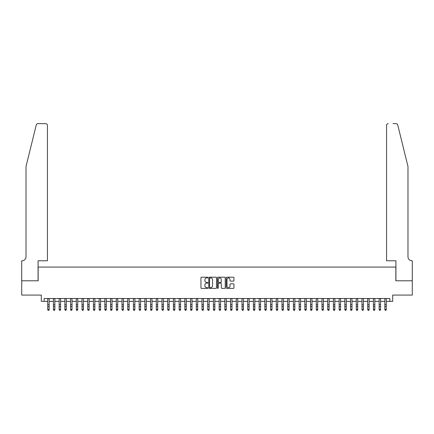 <?xml version="1.0" encoding="UTF-8"?>
<svg xmlns="http://www.w3.org/2000/svg" width="434" height="434" viewBox="0 0 434 434"><rect width="100%" height="100%" fill="white"/><g stroke="black" fill="none" stroke-linecap="round" stroke-linejoin="round"><path stroke-width="0.65" d="M207.859 277.57A0.391 0.391 0 0 0 207.463 277.18L201.506 277.18A0.559 0.559 0 0 0 200.947 277.738L200.947 287.834A0.559 0.559 0 0 0 201.506 288.393L207.463 288.393A0.391 0.391 0 0 0 207.859 288.002A0.391 0.391 0 0 0 207.463 287.606L206.692 287.606A1.796 1.796 0 0 1 204.902 285.816L204.902 284.975A1.796 1.796 0 0 1 206.692 283.18L207.463 283.18A0.391 0.391 0 0 0 207.859 282.784A0.391 0.391 0 0 0 207.463 282.393L206.692 282.393A1.796 1.796 0 0 1 204.902 280.597L204.902 279.756A1.796 1.796 0 0 1 206.692 277.961L207.463 277.961A0.391 0.391 0 0 0 207.859 277.57M233.389 281.129A0.559 0.559 0 0 0 233.953 280.57L233.953 277.738A0.559 0.559 0 0 0 233.389 277.18L226.77 277.18A0.559 0.559 0 0 0 226.212 277.738L226.212 287.834A0.559 0.559 0 0 0 226.77 288.393L233.389 288.393A0.559 0.559 0 0 0 233.953 287.834L233.953 284.411A0.559 0.559 0 0 0 233.389 283.852L230.557 283.852A0.559 0.559 0 0 0 229.998 284.411L229.998 286.109A1.503 1.503 0 0 1 228.496 287.606A1.503 1.503 0 0 1 226.998 286.109L226.998 279.463A1.503 1.503 0 0 1 228.496 277.961A1.503 1.503 0 0 1 229.998 279.463L229.998 280.57A0.559 0.559 0 0 0 230.557 281.129L233.389 281.129M44.154 301.353L44.154 298.5L389.846 298.5L389.846 301.353L392.699 301.353L392.699 295.071L412.273 295.071L412.273 280.787L395.846 280.787L395.846 267.073L38.154 267.073L38.154 280.787L21.727 280.787L21.727 295.071L41.301 295.071L41.301 301.353L47.729 301.353M216.512 277.738A0.559 0.559 0 0 0 215.948 277.18L209.329 277.18A0.559 0.559 0 0 0 208.77 277.738L208.77 287.834A0.559 0.559 0 0 0 209.329 288.393L215.948 288.393A0.559 0.559 0 0 0 216.512 287.834L216.512 277.738M218.052 277.18L224.671 277.18A0.559 0.559 0 0 1 225.23 277.738L225.23 287.834A0.559 0.559 0 0 1 224.671 288.393L221.839 288.393A0.559 0.559 0 0 1 221.275 287.834L221.275 283.738A0.559 0.559 0 0 0 220.716 283.18L218.839 283.18A0.559 0.559 0 0 0 218.275 283.738L218.275 288.002A0.391 0.391 0 0 1 217.884 288.393A0.391 0.391 0 0 1 217.488 288.002L217.488 277.738A0.559 0.559 0 0 1 218.052 277.18M49.156 301.353L53.442 301.353M54.868 301.353L59.154 301.353M60.581 301.353L64.867 301.353M66.299 301.353L70.585 301.353M72.011 301.353L76.297 301.353M77.724 301.353L82.01 301.353M83.437 301.353L87.722 301.353M89.154 301.353L93.44 301.353M94.867 301.353L99.153 301.353M100.579 301.353L104.865 301.353M106.292 301.353L110.578 301.353M112.01 301.353L116.296 301.353M117.722 301.353L122.008 301.353M123.435 301.353L127.721 301.353M129.148 301.353L133.433 301.353M134.865 301.353L139.151 301.353M140.578 301.353L144.864 301.353M146.291 301.353L150.576 301.353M152.003 301.353L156.289 301.353M157.721 301.353L162.001 301.353M163.434 301.353L167.719 301.353M169.146 301.353L173.432 301.353M174.859 301.353L179.144 301.353M180.577 301.353L184.857 301.353M186.289 301.353L190.575 301.353M192.002 301.353L196.287 301.353M197.714 301.353L202 301.353M203.432 301.353L207.712 301.353M209.145 301.353L213.43 301.353M214.857 301.353L219.143 301.353M220.57 301.353L224.855 301.353M226.288 301.353L230.568 301.353M232 301.353L236.286 301.353M237.713 301.353L241.998 301.353M243.425 301.353L247.711 301.353M249.143 301.353L253.423 301.353M254.856 301.353L259.141 301.353M260.568 301.353L264.854 301.353M266.281 301.353L270.566 301.353M271.999 301.353L276.279 301.353M277.711 301.353L281.997 301.353M283.424 301.353L287.709 301.353M289.136 301.353L293.422 301.353M294.849 301.353L299.135 301.353M300.567 301.353L304.852 301.353M306.279 301.353L310.565 301.353M311.992 301.353L316.277 301.353M317.704 301.353L321.99 301.353M323.422 301.353L327.708 301.353M329.135 301.353L333.421 301.353M334.847 301.353L339.133 301.353M340.56 301.353L344.846 301.353M346.278 301.353L350.564 301.353M351.99 301.353L356.276 301.353M357.703 301.353L361.989 301.353M363.415 301.353L367.701 301.353M369.133 301.353L373.419 301.353M374.846 301.353L379.132 301.353M380.558 301.353L384.844 301.353M386.271 301.353L389.846 301.353M209.947 277.961A0.391 0.391 0 0 0 209.557 278.357L209.557 287.216A0.391 0.391 0 0 0 209.947 287.606L210.761 287.606A1.796 1.796 0 0 0 212.557 285.816L212.557 279.756A1.796 1.796 0 0 0 210.761 277.961L209.947 277.961M221.275 279.491A1.503 1.503 0 0 0 219.778 277.988A1.503 1.503 0 0 0 218.275 279.491L218.275 281.834A0.559 0.559 0 0 0 218.839 282.393L220.716 282.393A0.559 0.559 0 0 0 221.275 281.834L221.275 279.491M49.156 298.5L49.156 309.719L48.727 310.348L48.158 310.218L48.727 310.348M47.729 298.5L47.729 309.399L49.156 309.399L48.727 310.218M48.158 310.348L47.729 309.719L48.158 310.218M36.261 124.959C36.7 124.015 36.7 124.015 36.261 124.959L26.013 166.51L26.013 256.787A3.998 3.998 0 0 1 22.015 260.785L21.7 260.785L21.7 280.787L38.073 280.787L38.073 260.785L47.442 260.785L47.442 125.366A1.714 1.714 0 0 0 45.727 123.652L37.926 123.652A1.714 1.714 0 0 0 36.261 124.959M40.986 123.652L45.727 123.652C46.758 123.766 47.333 124.336 47.442 125.366L47.442 260.785M26.013 256.787A3.998 3.998 0 0 1 22.015 260.785M404.846 153.766L397.739 124.959C397.3 124.015 397.3 124.015 397.739 124.959L407.987 166.51L407.987 256.787A3.998 3.998 0 0 0 411.985 260.785L412.3 260.785L412.3 280.787L395.927 280.787L395.927 260.785L386.558 260.785L386.558 125.366L386.558 260.785M393.014 123.652L396.074 123.652A1.714 1.714 0 0 1 397.739 124.959M388.273 123.652A1.714 1.714 0 0 0 386.558 125.366C386.667 124.336 387.242 123.766 388.273 123.652M407.987 256.787A3.998 3.998 0 0 0 411.985 260.785M54.868 298.5L54.868 309.719L54.44 310.348L53.87 310.218L54.44 310.348M53.442 298.5L53.442 309.399L54.868 309.399L54.44 310.218M53.87 310.348L53.442 309.719L53.87 310.218M60.581 298.5L60.581 309.719L60.152 310.348L59.583 310.218L60.152 310.348M59.154 298.5L59.154 309.399L60.581 309.399L60.152 310.218M59.583 310.348L59.154 309.719L59.583 310.218M66.299 298.5L66.299 309.719L65.87 310.348L65.295 310.218L65.87 310.348M64.867 298.5L64.867 309.399L66.299 309.399L65.87 310.218M65.295 310.348L64.867 309.719L65.295 310.218M72.011 298.5L72.011 309.719L71.583 310.348L71.013 310.218L71.583 310.348M70.585 298.5L70.585 309.399L72.011 309.399L71.583 310.218M71.013 310.348L70.585 309.719L71.013 310.218M77.724 298.5L77.724 309.719L77.295 310.348L76.726 310.218L77.295 310.348M76.297 298.5L76.297 309.399L77.724 309.399L77.295 310.218M76.726 310.348L76.297 309.719L76.726 310.218M83.437 298.5L83.437 309.719L83.008 310.348L82.438 310.218L83.008 310.348M82.01 298.5L82.01 309.399L83.437 309.399L83.008 310.218M82.438 310.348L82.01 309.719L82.438 310.218M89.154 298.5L89.154 309.719L88.726 310.348L88.151 310.218L88.726 310.348M87.722 298.5L87.722 309.399L89.154 309.399L88.726 310.218M88.151 310.348L87.722 309.719L88.151 310.218M94.867 298.5L94.867 309.719L94.438 310.348L93.869 310.218L94.438 310.348M93.44 298.5L93.44 309.399L94.867 309.399L94.438 310.218M93.869 310.348L93.44 309.719L93.869 310.218M100.579 298.5L100.579 309.719L100.151 310.348L99.581 310.218L100.151 310.348M99.153 298.5L99.153 309.399L100.579 309.399L100.151 310.218M99.581 310.348L99.153 309.719L99.581 310.218M106.292 298.5L106.292 309.719L105.863 310.348L105.294 310.218L105.863 310.348M104.865 298.5L104.865 309.399L106.292 309.399L105.863 310.218M105.294 310.348L104.865 309.719L105.294 310.218M112.01 298.5L112.01 309.719L111.581 310.348L111.006 310.218L111.581 310.348M110.578 298.5L110.578 309.399L112.01 309.399L111.581 310.218M111.006 310.348L110.578 309.719L111.006 310.218M117.722 298.5L117.722 309.719L117.294 310.348L116.724 310.218L117.294 310.348M116.296 298.5L116.296 309.399L117.722 309.399L117.294 310.218M116.724 310.348L116.296 309.719L116.724 310.218M123.435 298.5L123.435 309.719L123.006 310.348L122.437 310.218L123.006 310.348M122.008 298.5L122.008 309.399L123.435 309.399L123.006 310.218M122.437 310.348L122.008 309.719L122.437 310.218M129.148 298.5L129.148 309.719L128.719 310.348L128.149 310.218L128.719 310.348M127.721 298.5L127.721 309.399L129.148 309.399L128.719 310.218M128.149 310.348L127.721 309.719L128.149 310.218M134.865 298.5L134.865 309.719L134.437 310.348L133.862 310.218L134.437 310.348M133.433 298.5L133.433 309.399L134.865 309.399L134.437 310.218M133.862 310.348L133.433 309.719L133.862 310.218M140.578 298.5L140.578 309.719L140.149 310.348L139.574 310.218L140.149 310.348M139.151 298.5L139.151 309.399L140.578 309.399L140.149 310.218M139.574 310.348L139.151 309.719L139.574 310.218M146.291 298.5L146.291 309.719L145.862 310.348L145.292 310.218L145.862 310.348M144.864 298.5L144.864 309.399L146.291 309.399L145.862 310.218M145.292 310.348L144.864 309.719L145.292 310.218M152.003 298.5L152.003 309.719L151.574 310.348L151.005 310.218L151.574 310.348M150.576 298.5L150.576 309.399L152.003 309.399L151.574 310.218M151.005 310.348L150.576 309.719L151.005 310.218M157.721 298.5L157.721 309.719L157.292 310.348L156.717 310.218L157.292 310.348M156.289 298.5L156.289 309.399L157.721 309.399L157.292 310.218M156.717 310.348L156.289 309.719L156.717 310.218M163.434 298.5L163.434 309.719L163.005 310.348L162.43 310.218L163.005 310.348M162.001 298.5L162.001 309.399L163.434 309.399L163.005 310.218M162.43 310.348L162.001 309.719L162.43 310.218M169.146 298.5L169.146 309.719L168.718 310.348L168.148 310.218L168.718 310.348M167.719 298.5L167.719 309.399L169.146 309.399L168.718 310.218M168.148 310.348L167.719 309.719L168.148 310.218M174.859 298.5L174.859 309.719L174.43 310.348L173.86 310.218L174.43 310.348M173.432 298.5L173.432 309.399L174.859 309.399L174.43 310.218M173.86 310.348L173.432 309.719L173.86 310.218M180.577 298.5L180.577 309.719L180.148 310.348L179.573 310.218L180.148 310.348M179.144 298.5L179.144 309.399L180.577 309.399L180.148 310.218M179.573 310.348L179.144 309.719L179.573 310.218M186.289 298.5L186.289 309.719L185.861 310.348L185.285 310.218L185.861 310.348M184.857 298.5L184.857 309.399L186.289 309.399L185.861 310.218M185.285 310.348L184.857 309.719L185.285 310.218M192.002 298.5L192.002 309.719L191.573 310.348L191.003 310.218L191.573 310.348M190.575 298.5L190.575 309.399L192.002 309.399L191.573 310.218M191.003 310.348L190.575 309.719L191.003 310.218M197.714 298.5L197.714 309.719L197.286 310.348L196.716 310.218L197.286 310.348M196.287 298.5L196.287 309.399L197.714 309.399L197.286 310.218M196.716 310.348L196.287 309.719L196.716 310.218M203.432 298.5L203.432 309.719L203.003 310.348L202.428 310.218L203.003 310.348M202 298.5L202 309.399L203.432 309.399L203.003 310.218M202.428 310.348L202 309.719L202.428 310.218M209.145 298.5L209.145 309.719L208.716 310.348L208.141 310.218L208.716 310.348M207.712 298.5L207.712 309.399L209.145 309.399L208.716 310.218M208.141 310.348L207.712 309.719L208.141 310.218M214.857 298.5L214.857 309.719L214.429 310.348L213.859 310.218L214.429 310.348M213.43 298.5L213.43 309.399L214.857 309.399L214.429 310.218M213.859 310.348L213.43 309.719L213.859 310.218M220.57 298.5L220.57 309.719L220.141 310.348L219.571 310.218L220.141 310.348M219.143 298.5L219.143 309.399L220.57 309.399L220.141 310.218M219.571 310.348L219.143 309.719L219.571 310.218M226.288 298.5L226.288 309.719L225.859 310.348L225.284 310.218L225.859 310.348M224.855 298.5L224.855 309.399L226.288 309.399L225.859 310.218M225.284 310.348L224.855 309.719L225.284 310.218M232 298.5L232 309.719L231.572 310.348L230.996 310.218L231.572 310.348M230.568 298.5L230.568 309.399L232 309.399L231.572 310.218M230.996 310.348L230.568 309.719L230.996 310.218M237.713 298.5L237.713 309.719L237.284 310.348L236.714 310.218L237.284 310.348M236.286 298.5L236.286 309.399L237.713 309.399L237.284 310.218M236.714 310.348L236.286 309.719L236.714 310.218M243.425 298.5L243.425 309.719L242.997 310.348L242.427 310.218L242.997 310.348M241.998 298.5L241.998 309.399L243.425 309.399L242.997 310.218M242.427 310.348L241.998 309.719L242.427 310.218M249.143 298.5L249.143 309.719L248.715 310.348L248.139 310.218L248.715 310.348M247.711 298.5L247.711 309.399L249.143 309.399L248.715 310.218M248.139 310.348L247.711 309.719L248.139 310.218M254.856 298.5L254.856 309.719L254.427 310.348L253.852 310.218L254.427 310.348M253.423 298.5L253.423 309.399L254.856 309.399L254.427 310.218M253.852 310.348L253.423 309.719L253.852 310.218M260.568 298.5L260.568 309.719L260.14 310.348L259.57 310.218L260.14 310.348M259.141 298.5L259.141 309.399L260.568 309.399L260.14 310.218M259.57 310.348L259.141 309.719L259.57 310.218M266.281 298.5L266.281 309.719L265.852 310.348L265.282 310.218L265.852 310.348M264.854 298.5L264.854 309.399L266.281 309.399L265.852 310.218M265.282 310.348L264.854 309.719L265.282 310.218M271.999 298.5L271.999 309.719L271.57 310.348L270.995 310.218L271.57 310.348M270.566 298.5L270.566 309.399L271.999 309.399L271.57 310.218M270.995 310.348L270.566 309.719L270.995 310.218M277.711 298.5L277.711 309.719L277.283 310.348L276.708 310.218L277.283 310.348M276.279 298.5L276.279 309.399L277.711 309.399L277.283 310.218M276.708 310.348L276.279 309.719L276.708 310.218M283.424 298.5L283.424 309.719L282.995 310.348L282.425 310.218L282.995 310.348M281.997 298.5L281.997 309.399L283.424 309.399L282.995 310.218M282.425 310.348L281.997 309.719L282.425 310.218M289.136 298.5L289.136 309.719L288.708 310.348L288.138 310.218L288.708 310.348M287.709 298.5L287.709 309.399L289.136 309.399L288.708 310.218M288.138 310.348L287.709 309.719L288.138 310.218M294.849 298.5L294.849 309.719L294.426 310.348L293.851 310.218L294.426 310.348M293.422 298.5L293.422 309.399L294.849 309.399L294.426 310.218M293.851 310.348L293.422 309.719L293.851 310.218M300.567 298.5L300.567 309.719L300.138 310.348L299.563 310.218L300.138 310.348M299.135 298.5L299.135 309.399L300.567 309.399L300.138 310.218M299.563 310.348L299.135 309.719L299.563 310.218M306.279 298.5L306.279 309.719L305.851 310.348L305.281 310.218L305.851 310.348M304.852 298.5L304.852 309.399L306.279 309.399L305.851 310.218M305.281 310.348L304.852 309.719L305.281 310.218M311.992 298.5L311.992 309.719L311.563 310.348L310.994 310.218L311.563 310.348M310.565 298.5L310.565 309.399L311.992 309.399L311.563 310.218M310.994 310.348L310.565 309.719L310.994 310.218M317.704 298.5L317.704 309.719L317.276 310.348L316.706 310.218L317.276 310.348M316.277 298.5L316.277 309.399L317.704 309.399L317.276 310.218M316.706 310.348L316.277 309.719L316.706 310.218M323.422 298.5L323.422 309.719L322.994 310.348L322.419 310.218L322.994 310.348M321.99 298.5L321.99 309.399L323.422 309.399L322.994 310.218M322.419 310.348L321.99 309.719L322.419 310.218M329.135 298.5L329.135 309.719L328.706 310.348L328.137 310.218L328.706 310.348M327.708 298.5L327.708 309.399L329.135 309.399L328.706 310.218M328.137 310.348L327.708 309.719L328.137 310.218M334.847 298.5L334.847 309.719L334.419 310.348L333.849 310.218L334.419 310.348M333.421 298.5L333.421 309.399L334.847 309.399L334.419 310.218M333.849 310.348L333.421 309.719L333.849 310.218M340.56 298.5L340.56 309.719L340.131 310.348L339.562 310.218L340.131 310.348M339.133 298.5L339.133 309.399L340.56 309.399L340.131 310.218M339.562 310.348L339.133 309.719L339.562 310.218M346.278 298.5L346.278 309.719L345.849 310.348L345.274 310.218L345.849 310.348M344.846 298.5L344.846 309.399L346.278 309.399L345.849 310.218M345.274 310.348L344.846 309.719L345.274 310.218M351.99 298.5L351.99 309.719L351.562 310.348L350.992 310.218L351.562 310.348M350.564 298.5L350.564 309.399L351.99 309.399L351.562 310.218M350.992 310.348L350.564 309.719L350.992 310.218M357.703 298.5L357.703 309.719L357.274 310.348L356.705 310.218L357.274 310.348M356.276 298.5L356.276 309.399L357.703 309.399L357.274 310.218M356.705 310.348L356.276 309.719L356.705 310.218M363.415 298.5L363.415 309.719L362.987 310.348L362.417 310.218L362.987 310.348M361.989 298.5L361.989 309.399L363.415 309.399L362.987 310.218M362.417 310.348L361.989 309.719L362.417 310.218M369.133 298.5L369.133 309.719L368.705 310.348L368.13 310.218L368.705 310.348M367.701 298.5L367.701 309.399L369.133 309.399L368.705 310.218M368.13 310.348L367.701 309.719L368.13 310.218M374.846 298.5L374.846 309.719L374.417 310.348L373.848 310.218L374.417 310.348M373.419 298.5L373.419 309.399L374.846 309.399L374.417 310.218M373.848 310.348L373.419 309.719L373.848 310.218M380.558 298.5L380.558 309.719L380.13 310.348L379.56 310.218L380.13 310.348M379.132 298.5L379.132 309.399L380.558 309.399L380.13 310.218M379.56 310.348L379.132 309.719L379.56 310.218M386.271 298.5L386.271 309.719L385.842 310.348L385.273 310.218L385.842 310.348M384.844 298.5L384.844 309.399L386.271 309.399L385.842 310.218M385.273 310.348L384.844 309.719L385.273 310.218M49.156 304.717L47.729 304.717M49.156 306.675L47.729 306.675M49.156 298.684L47.729 298.684M54.868 304.717L53.442 304.717M54.868 306.675L53.442 306.675M54.868 298.684L53.442 298.684M60.581 304.717L59.154 304.717M60.581 306.675L59.154 306.675M60.581 298.684L59.154 298.684M66.299 304.717L64.867 304.717M66.299 306.675L64.867 306.675M66.299 298.684L64.867 298.684M72.011 304.717L70.585 304.717M72.011 306.675L70.585 306.675M72.011 298.684L70.585 298.684M77.724 304.717L76.297 304.717M77.724 306.675L76.297 306.675M77.724 298.684L76.297 298.684M83.437 304.717L82.01 304.717M83.437 306.675L82.01 306.675M83.437 298.684L82.01 298.684M89.154 304.717L87.722 304.717M89.154 306.675L87.722 306.675M89.154 298.684L87.722 298.684M94.867 304.717L93.44 304.717M94.867 306.675L93.44 306.675M94.867 298.684L93.44 298.684M100.579 304.717L99.153 304.717M100.579 306.675L99.153 306.675M100.579 298.684L99.153 298.684M106.292 304.717L104.865 304.717M106.292 306.675L104.865 306.675M106.292 298.684L104.865 298.684M112.01 304.717L110.578 304.717M112.01 306.675L110.578 306.675M112.01 298.684L110.578 298.684M117.722 304.717L116.296 304.717M117.722 306.675L116.296 306.675M117.722 298.684L116.296 298.684M123.435 304.717L122.008 304.717M123.435 306.675L122.008 306.675M123.435 298.684L122.008 298.684M129.148 304.717L127.721 304.717M129.148 306.675L127.721 306.675M129.148 298.684L127.721 298.684M134.865 304.717L133.433 304.717M134.865 306.675L133.433 306.675M134.865 298.684L133.433 298.684M140.578 304.717L139.151 304.717M140.578 306.675L139.151 306.675M140.578 298.684L139.151 298.684M146.291 304.717L144.864 304.717M146.291 306.675L144.864 306.675M146.291 298.684L144.864 298.684M152.003 304.717L150.576 304.717M152.003 306.675L150.576 306.675M152.003 298.684L150.576 298.684M157.721 304.717L156.289 304.717M157.721 306.675L156.289 306.675M157.721 298.684L156.289 298.684M163.434 304.717L162.001 304.717M163.434 306.675L162.001 306.675M163.434 298.684L162.001 298.684M169.146 304.717L167.719 304.717M169.146 306.675L167.719 306.675M169.146 298.684L167.719 298.684M174.859 304.717L173.432 304.717M174.859 306.675L173.432 306.675M174.859 298.684L173.432 298.684M180.577 304.717L179.144 304.717M180.577 306.675L179.144 306.675M180.577 298.684L179.144 298.684M186.289 304.717L184.857 304.717M186.289 306.675L184.857 306.675M186.289 298.684L184.857 298.684M192.002 304.717L190.575 304.717M192.002 306.675L190.575 306.675M192.002 298.684L190.575 298.684M197.714 304.717L196.287 304.717M197.714 306.675L196.287 306.675M197.714 298.684L196.287 298.684M203.432 304.717L202 304.717M203.432 306.675L202 306.675M203.432 298.684L202 298.684M209.145 304.717L207.712 304.717M209.145 306.675L207.712 306.675M209.145 298.684L207.712 298.684M214.857 304.717L213.43 304.717M214.857 306.675L213.43 306.675M214.857 298.684L213.43 298.684M220.57 304.717L219.143 304.717M220.57 306.675L219.143 306.675M220.57 298.684L219.143 298.684M226.288 304.717L224.855 304.717M226.288 306.675L224.855 306.675M226.288 298.684L224.855 298.684M232 304.717L230.568 304.717M232 306.675L230.568 306.675M232 298.684L230.568 298.684M237.713 304.717L236.286 304.717M237.713 306.675L236.286 306.675M237.713 298.684L236.286 298.684M243.425 304.717L241.998 304.717M243.425 306.675L241.998 306.675M243.425 298.684L241.998 298.684M249.143 304.717L247.711 304.717M249.143 306.675L247.711 306.675M249.143 298.684L247.711 298.684M254.856 304.717L253.423 304.717M254.856 306.675L253.423 306.675M254.856 298.684L253.423 298.684M260.568 304.717L259.141 304.717M260.568 306.675L259.141 306.675M260.568 298.684L259.141 298.684M266.281 304.717L264.854 304.717M266.281 306.675L264.854 306.675M266.281 298.684L264.854 298.684M271.999 304.717L270.566 304.717M271.999 306.675L270.566 306.675M271.999 298.684L270.566 298.684M277.711 304.717L276.279 304.717M277.711 306.675L276.279 306.675M277.711 298.684L276.279 298.684M283.424 304.717L281.997 304.717M283.424 306.675L281.997 306.675M283.424 298.684L281.997 298.684M289.136 304.717L287.709 304.717M289.136 306.675L287.709 306.675M289.136 298.684L287.709 298.684M294.849 304.717L293.422 304.717M294.849 306.675L293.422 306.675M294.849 298.684L293.422 298.684M300.567 304.717L299.135 304.717M300.567 306.675L299.135 306.675M300.567 298.684L299.135 298.684M306.279 304.717L304.852 304.717M306.279 306.675L304.852 306.675M306.279 298.684L304.852 298.684M311.992 304.717L310.565 304.717M311.992 306.675L310.565 306.675M311.992 298.684L310.565 298.684M317.704 304.717L316.277 304.717M317.704 306.675L316.277 306.675M317.704 298.684L316.277 298.684M323.422 304.717L321.99 304.717M323.422 306.675L321.99 306.675M323.422 298.684L321.99 298.684M329.135 304.717L327.708 304.717M329.135 306.675L327.708 306.675M329.135 298.684L327.708 298.684M334.847 304.717L333.421 304.717M334.847 306.675L333.421 306.675M334.847 298.684L333.421 298.684M340.56 304.717L339.133 304.717M340.56 306.675L339.133 306.675M340.56 298.684L339.133 298.684M346.278 304.717L344.846 304.717M346.278 306.675L344.846 306.675M346.278 298.684L344.846 298.684M351.99 304.717L350.564 304.717M351.99 306.675L350.564 306.675M351.99 298.684L350.564 298.684M357.703 304.717L356.276 304.717M357.703 306.675L356.276 306.675M357.703 298.684L356.276 298.684M363.415 304.717L361.989 304.717M363.415 306.675L361.989 306.675M363.415 298.684L361.989 298.684M369.133 304.717L367.701 304.717M369.133 306.675L367.701 306.675M369.133 298.684L367.701 298.684M374.846 304.717L373.419 304.717M374.846 306.675L373.419 306.675M374.846 298.684L373.419 298.684M380.558 304.717L379.132 304.717M380.558 306.675L379.132 306.675M380.558 298.684L379.132 298.684M386.271 304.717L384.844 304.717M386.271 306.675L384.844 306.675M386.271 298.684L384.844 298.684"/></g></svg>
